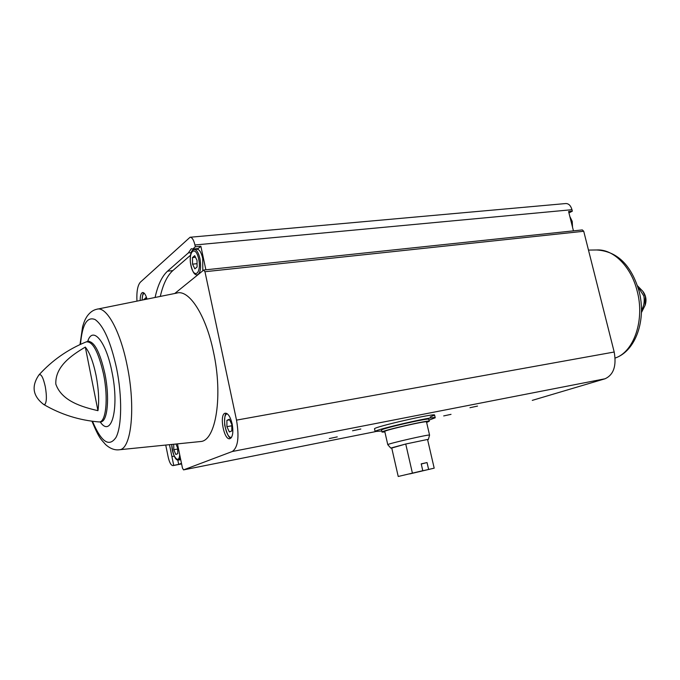 <?xml version="1.0" encoding="UTF-8"?>
<svg xmlns="http://www.w3.org/2000/svg" width="680" height="680" viewBox="0 0 680 680"><rect width="100%" height="100%" fill="white"/><g stroke="black" fill="none" stroke-linecap="round" stroke-linejoin="round"><path stroke-width="1.02" d="M381.769 430.984L375.13 431.536L374.527 428.868C372.394 427.269 436.092 412.683 434.596 415.106L430.21 416.967M573.444 230.86L568.59 211.522L572.347 211.166L568.939 212.917M192.72 249.067L198.245 248.54L200.872 246.262L195.321 246.78L192.72 249.067L191.488 248.736M190.459 255.298L172.805 270.623L167.535 271.175L188.334 252.917L191.114 252.645M169.473 444.677L170.977 444.524M177.794 460.037L178.687 464.389L173.723 465.366L171.912 456.569L174.207 456.127M572.347 211.166L571.973 209.695C570.724 205.53 568.641 203.481 565.726 203.549L190.238 237.235M195.321 246.78L194.939 244.987C193.715 239.887 192.1 237.303 190.077 237.252L140.445 282.106C137.657 285.175 136.493 291.516 136.952 301.129M205.879 269.79L200.872 246.262M178.687 464.389L181.466 463.292M165.725 445.06L168.24 457.325C169.532 462.783 171.139 465.545 173.06 465.613L173.723 465.366M532.27 400.375L605.072 378.769C613.623 374.799 616.658 365.882 614.193 352.019L583.729 231.268L582.327 229.917L203.898 270.002M232.152 423.921C233.537 432.149 232.798 437.062 229.933 438.677C223.907 440.725 218.986 414.052 225.225 413.194C228.064 413.185 230.375 416.763 232.152 423.921M177.463 443.87L182.452 468.061L183.532 469.888L232.254 451.512C237.983 447.593 239.402 437.129 236.512 420.121L204.96 271.719L203.685 270.096L174.751 293.497M97.614 309.085L176.732 293.097C188.853 289.068 205.836 314.789 213.435 351.738C223.201 395.862 215.857 440.827 200.643 441.524L199.639 441.626M637.653 286.297L643.884 296.055C644.75 301.486 643.943 306.17 641.461 310.097M97.954 410.677C82.322 407.031 61.753 401.208 55.828 384.132C54.978 366.223 72.191 354.918 85.314 347.08C89.65 352.435 93.236 361.879 96.067 375.411C98.668 389.147 99.297 400.902 97.954 410.677L85.314 347.08M451.019 414.35L443.692 415.922L451.019 414.35M360.833 429.012L352.554 430.763L360.833 429.012M337.272 436.883L329.264 438.575L337.272 436.883M477.521 406.087L469.965 407.711L477.521 406.087M140.191 300.475C140.191 295.732 140.998 293.08 142.613 292.527C144.254 292.493 145.724 294.686 147.016 299.098M188.334 252.917L191.284 248.752M171.912 456.569L169.498 444.805M167.535 271.175C161.968 276.267 157.819 285.03 155.091 297.466M172.805 270.623C167.246 275.638 163.081 284.24 160.302 296.412M194.352 249.458L196.911 249.212C199.316 249.262 201.246 252.305 202.7 258.332L202.802 270.81M195.118 249.381L195.661 248.786M173.706 444.252L173.808 449.735L175.831 454.487L177.76 453.679L177.658 448.069L175.933 444.023M146.302 299.243L145.656 297.789L143.913 299.727M177.675 449.004L173.808 449.735M146.208 299.03L143.897 299.302M229.364 431.953L231.829 430.916L231.821 424.532L229.355 419.237L226.907 420.325L226.916 426.666L229.364 431.953M192.55 264.146L194.854 268.838L197.098 266.985L197.021 260.38L194.701 255.68L192.474 257.593L192.55 264.146L197.055 263.687M229.636 419.841L226.907 420.325M231.829 425.774L226.916 426.666M195.5 257.295L192.474 257.593M375.13 431.536C373.014 430.041 436.738 415.446 435.217 417.775L429.003 420.155M409.649 473.935L434.188 468.163L409.624 473.858M422.79 470.696L398.225 476.476L422.79 470.696L421.217 463.853L427.04 462.562L428.613 469.387M434.188 468.163L427.55 439.458L428.366 439.458L427.626 439.798M412.394 473.076L405.739 444.014L427.55 439.458M398.225 476.476L391.748 448.035L390.745 448.069L405.739 444.014L391.748 448.035M387.796 444.703L387.778 444.686C386.469 443.989 430.627 433.874 429.565 435.115L426.504 421.906C427.49 420.35 383.392 430.449 384.769 431.46L387.778 444.686L390.745 448.069M384.888 431.978L382.015 432.089C380.426 430.95 430.398 419.5 429.258 421.269L426.624 422.416M382.015 432.089L381.565 430.083C379.958 428.885 429.921 417.444 428.791 419.262L429.258 421.269M421.251 464.015L427.04 462.562M194.939 244.987L571.973 209.695M173.196 465.57L181.602 463.921L173.06 465.613M637.483 285.778L642.88 291.372L645.405 296.591L645.031 305.507M98.991 421.94C105.995 422.883 108.57 398.276 103.513 374C98.345 351.543 92.54 340.858 86.105 341.938C67.881 349.358 52.164 360.349 38.956 374.918C41.114 373.532 43.231 377.476 45.305 386.75C46.861 396.041 46.724 401.931 44.88 404.421L43.724 404.498C60.894 414.502 79.314 420.317 98.991 421.94L100.716 421.863M204.96 271.719L583.729 231.268M236.512 420.121L614.193 352.019M183.557 469.88L375.317 431.655L183.532 469.888M232.254 451.512L605.072 378.769M637.143 290.947C645.031 319.957 633.887 352.019 615.154 358.054C636.106 350.957 646.578 319.209 639.021 291.014C631.261 264.945 617.168 251.269 596.742 249.976C613.139 248.854 631.082 266.365 637.143 290.947M86.513 341.768L88.179 341.334C94.503 341.64 100.079 352.452 104.907 373.762C109.744 397.026 107.653 420.988 101.141 421.787L101.617 421.812M87.686 341.428C92.591 325.507 106.029 341.122 111.945 371.841C119.62 408.051 111.529 438.702 100.206 421.923M80.503 344.352C82.186 324.538 87.057 316.276 95.123 319.566C103.606 325.686 110.763 341.972 116.611 368.433C122.29 396.474 121.873 426.207 116.042 437.35C109.174 447.517 101.32 442.153 92.472 421.251M80.01 344.573L82.594 326.68C84.898 319.353 85.272 319.422 87.006 316.396C89.82 312.418 93.092 310.029 96.832 309.238C106.267 305.856 120.224 330.565 127.126 365.466C135.898 407.133 131.376 449.31 119.468 449.743L118.694 449.829M179.673 454.571C179.155 465.477 171.521 455.456 171.802 444.448M180.353 457.852L178.559 460.054M142.145 300.084C142.205 296.149 142.902 293.87 144.237 293.241M231.514 437.367C225.862 439.025 221.484 414.264 227.341 413.831M198.679 258.978C201.756 273.453 193.851 279.743 190.935 265.514C187.875 251.43 195.619 244.536 198.679 258.978M199.937 258.613C201.356 267.673 200.489 273.088 197.336 274.848C197.089 274.363 193.069 277.406 190.34 262.063C189.839 248.447 193.826 250.155 194.157 249.475C196.554 249.526 198.483 252.577 199.937 258.613M569.95 216.929L571.906 221.298L572.339 226.449M434.596 415.106L435.217 417.767M641.427 312.579L645.116 305.269C646.731 300.45 646.085 295.953 643.195 291.788M596.742 249.976L588.481 250.087M38.956 374.918C31.195 386.231 32.785 396.091 43.724 404.498M88.978 341.181L88.179 341.334M200.643 441.524L119.468 449.743C114.775 450.381 110.16 448.664 105.604 444.575C100.844 438.889 99.654 439.577 91.945 421.183M180.719 459.637L178.695 460.029C178.508 459.943 173.893 462.604 171.734 444.448M142.094 300.093C142.486 295.205 143.064 292.808 143.845 292.901M231.013 438.022C229.185 438.549 227.086 434.308 224.706 425.298C224.375 417.469 225.029 413.5 226.652 413.389M197.336 274.848L197.871 274.788M572.534 227.213L572.212 221.34L569.832 216.469M428.366 439.458L429.565 435.124"/></g></svg>
